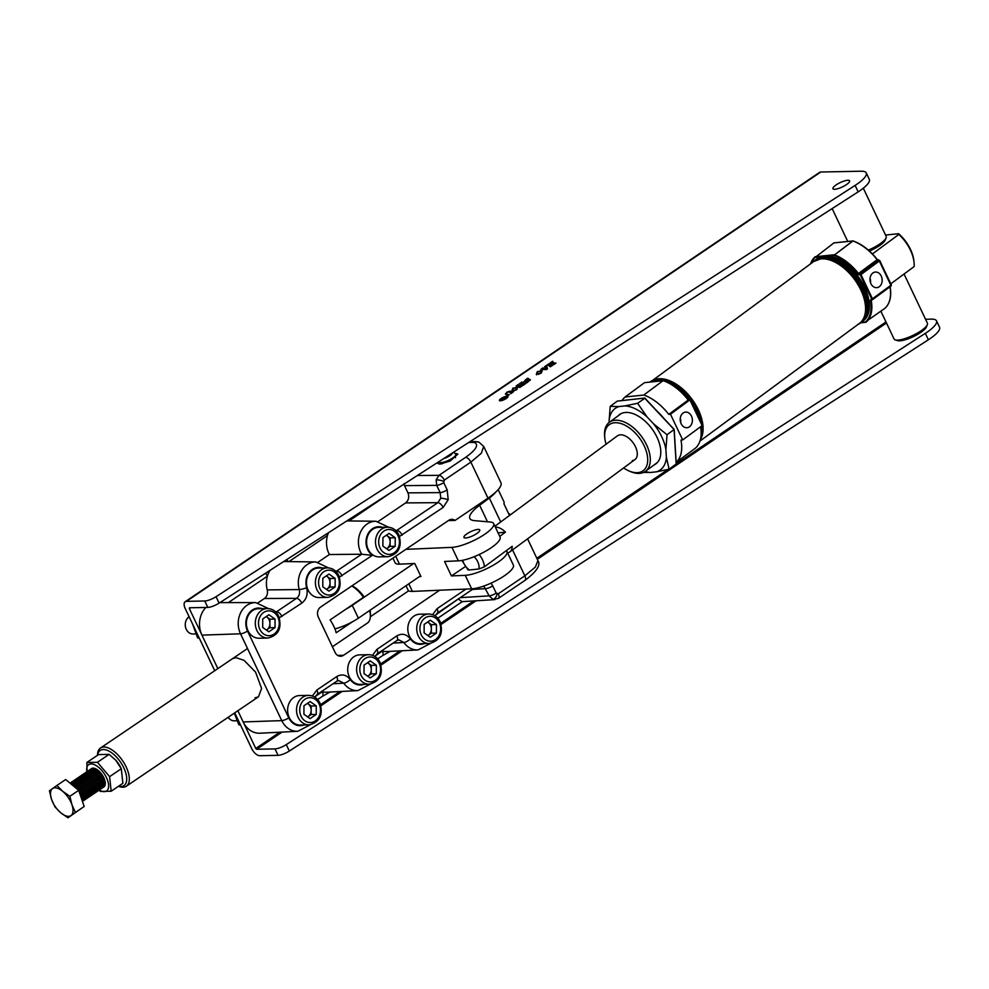 <?xml version="1.0" encoding="UTF-8"?>
<svg xmlns="http://www.w3.org/2000/svg" width="989" height="989" viewBox="0 0 989 989"><rect width="100%" height="100%" fill="white"/><g stroke="black" fill="none" stroke-linecap="round" stroke-linejoin="round"><path stroke-width="1.48" d="M507.654 397.318A4.092 1.076 -25.4 0 0 507.629 397.219L507.394 396.737A4.092 1.076 -25.4 0 0 505.144 396.774A4.092 1.076 -25.4 0 0 501.435 398.542A4.092 1.076 -25.4 0 0 499.989 400.248A4.092 1.076 -25.4 0 0 502.251 400.211A4.092 1.076 -25.4 0 0 505.96 398.456A4.092 1.076 -25.4 0 0 507.394 396.737M501.077 398.542A4.747 1.249 -25.4 0 0 499.408 400.533A4.747 1.249 -25.4 0 0 502.016 400.483A4.747 1.249 -25.4 0 0 506.319 398.443A4.747 1.249 -25.4 0 0 507.975 396.465A4.747 1.249 -25.4 0 0 505.367 396.502A4.747 1.249 -25.4 0 0 501.077 398.542M234.739 712.846L251.701 748.562A8.295 4.03 -124.1 0 0 259.711 755.707L278.045 755.336A9.222 2.423 -25.4 0 0 289.332 751.034L928.387 339.771A27.667 7.269 -25.4 0 0 929.821 338.831A27.667 7.269 -25.4 0 0 939.55 327.26L936.496 320.832A27.667 7.269 -25.4 0 0 931.539 319.138L925.543 319.262M310.274 724.789L297.788 731.279A20.942 17.468 -91.1 0 1 281.754 720.622L243.17 721.945L237.855 710.745L255.768 748.475L256.658 749.266L274.991 748.908A9.222 2.423 -25.4 0 0 286.278 744.606L925.333 333.342A27.667 7.269 -25.4 0 0 926.767 332.403A27.667 7.269 -25.4 0 0 936.496 320.832M836.175 184.881A9.222 2.423 -25.4 0 0 832.936 188.726A9.222 2.423 -25.4 0 0 838.017 188.639A9.222 2.423 -25.4 0 0 846.349 184.671A9.222 2.423 -25.4 0 0 849.6 180.814A9.222 2.423 -25.4 0 0 844.519 180.913A9.222 2.423 -25.4 0 0 836.175 184.881M550.44 366.82L547.708 364.966L546.744 365.262L549.192 363.606L548.821 364.212L550.23 364.953L552.579 363.371L550.193 362.926L552.641 361.269L552.27 361.875L555.052 363.346L556.016 363.05L553.568 364.706L553.951 364.1L552.752 363.47L550.416 365.052L552.567 365.386L550.49 366.437M549.031 363.94L550.23 364.953M552.48 361.603L555.052 363.705M539.611 371.098L541.762 370.677L540.822 373.397L536.31 374.361L537.348 371.567L542.269 371.147M519.843 387.54L517.099 385.673L516.134 385.97L518.582 384.313L518.211 384.931L519.633 385.673L521.969 384.091L519.584 383.633L522.031 381.977L521.66 382.595L525.419 383.757L522.971 385.426L523.342 384.82L522.155 384.189L519.818 385.772L521.969 386.093L519.893 387.144M518.421 384.647L519.633 385.673M521.871 382.31L524.442 384.424M505.503 394.166L506.887 392.176L509.941 391.149L513.167 392.052L510.72 393.709L511.09 393.103L508.816 391.891L506.974 392.398L506.047 393.783L509.273 394.685L507.382 395.971L507.765 395.353L505.342 394.018M505.577 394.203L505.935 393.671L508.309 395.34M861.295 171.221L820.783 172.012L186.427 601.349L204.748 600.991A9.222 2.423 -25.4 0 0 216.047 596.688L855.102 185.425A27.667 7.269 -25.4 0 0 866.253 172.902A27.667 7.269 -25.4 0 0 861.295 171.221M515.121 387.676L517.284 387.243L516.332 389.963L511.82 390.939L512.858 388.133L517.779 387.725M530.425 379.801L526.68 382.953L525.604 382.656L528.682 381.383L529.338 380.209L523.7 381.927L527.347 378.33L528.781 378.577L525.394 379.875L524.689 381.235L530.401 379.615M523.774 381.952L524.689 381.235M542.874 368.106L544.21 368.477L545.928 367.315L544.543 366.746L546.521 365.411L547.486 368.81L546.571 369.552L540.81 369.503L542.986 367.809L543.097 368.848L544.21 368.477M186.427 601.349A8.295 4.03 -124.1 0 0 185.203 601.708A8.295 4.03 -124.1 0 0 185.277 608.68L214.737 670.703M204.748 600.991L207.801 607.419L189.48 607.778L189.344 608.594L217.84 668.601L201.941 635.123A22.141 18.457 88.9 0 1 205.873 607.456M185.203 601.708L819.572 172.383A8.295 4.03 55.9 0 1 820.783 172.012M207.801 607.419A9.222 2.423 -25.4 0 0 219.101 603.117L858.155 191.854A27.667 7.269 -25.4 0 0 869.306 179.343L866.253 172.902M508.63 391.817L509.941 391.149M510.163 391.632L512.203 392.707M512.055 391.421L513.093 388.615M512.401 389.814L514.218 390.989M517.123 389.345L516.171 388.009L513.044 388.232L512.945 390.185L516.147 389.864L516.171 388.009M513.18 390.667L512.463 390.062M517.334 385.797L518.298 385.141M520.783 383.46L521.747 382.805M520.993 386.748L519.818 385.772M529.066 380.147L530.388 379.924M526.272 382.755L526.927 382.694M527.05 379.331L527.347 378.33M527.582 378.812L528.336 378.935M536.545 374.843L537.571 372.049M536.891 373.236L538.708 374.411M541.601 372.779L540.662 371.431L537.534 371.666L537.435 373.619L540.637 373.298L540.662 371.431M537.657 374.102L536.94 373.483M546.311 366.19L545.928 367.315M541.947 369.144L542.788 368.576M544.42 368.563L546.806 369.218L546.027 367.475L544.42 368.563L546.583 368.736L546.027 367.475M547.943 365.089L548.907 364.434M551.392 362.753L552.357 362.098M551.602 366.041L550.416 365.052M508 396.75A4.747 1.249 -25.4 0 0 507.332 396.651M505.725 398.344L504.439 398.134L503.698 399.136L505.762 398.11M503.871 398.53L503.821 399.383M503.45 399.964L503.525 399.321M506.764 397.541L503.228 399.482L503.29 398.839L500.236 399.717L504.291 398.147L502.128 398.443L503.352 397.603L506.801 397.615M336.013 571.531L361.677 554.236L372.358 555.348L339.437 577.106M275.906 612.203L296.515 598.345L264.422 598.493C267.042 596.429 267.982 593.561 267.24 589.901L299.271 589.555A5.538 0.927 -16 0 0 306.639 587.726C308.098 594.265 306.491 599.396 301.806 603.105L279.343 617.779M440.773 498.233A5.538 0.878 12.8 0 1 448.202 499.668L443.159 507.431A5.538 2.683 -124.1 0 0 437.867 502.672L440.773 498.233L440.154 492.621L436.718 485.389L436.149 479.776L439.005 475.338L465.572 457.363C475.944 449.983 478.973 445.013 474.671 442.491L476.191 441.626L470.146 441.551M483.683 446.41L481.322 453.246L470.863 462.135L444.296 480.11L443.727 482.62L447.164 489.852A5.538 1.459 154.6 0 1 440.154 492.621L407.938 492.868C409.446 496.973 408.68 500.323 405.651 502.907L378.268 521.438M443.727 482.62A5.538 1.459 154.6 0 1 436.718 485.389L404.501 485.624L403.895 483.806M498.283 593.796A5.538 2.683 -124.1 0 1 498.332 598.432L492.93 599.346L489.184 595.86A5.538 1.459 -25.4 0 0 496.181 593.091L498.283 593.796L524.85 575.821L535.358 567.068L537.929 560.627C541.02 565.003 536.668 571.617 524.887 580.456A5.538 2.683 -124.1 0 0 524.85 575.821L512.549 549.909M232.452 658.711L235.926 657.648L243.974 660.281L255.533 672.05L261.591 688.443L258.475 696.788L255.014 697.851M455.311 453.333L457.882 454.075L450.242 460.985L439.833 464.162L437.806 463.396L437.904 462.308M267.24 589.901A21.931 18.284 -91.1 0 1 267.401 576.179A21.931 18.284 -91.1 0 1 269.923 570.406M388.652 527.236L375.931 521.252A20.942 17.468 -91.1 0 0 367.216 523.935A20.942 17.468 -91.1 0 0 361.677 554.236L329.399 554.52A21.931 18.284 -91.1 0 1 327.495 535.506A21.931 18.284 -91.1 0 1 328.484 532.712M476.191 441.626L478.997 442.182L483.72 446.472L500.929 482.731A36.89 9.68 -25.4 0 1 487.973 498.147L455.051 520.424A7.38 6.157 88.9 0 0 451.726 519.349A7.38 6.157 88.9 0 0 448.821 520.288L320.609 607.061A7.38 6.157 88.9 0 0 318.322 617.111L335.123 652.48A7.38 6.157 88.9 0 0 340.612 656.239A7.38 6.157 88.9 0 0 343.517 655.299L439.672 590.223M243.17 721.945A22.141 18.457 88.9 0 0 260.119 733.22L297.788 731.279M443.159 507.431L399.531 536.434M312.376 695.984L316.9 690.001L336.705 676.6C341.786 673.707 346.298 674.683 350.242 679.542A15.404 12.845 88.9 0 0 364.001 684.301M372.482 655.311L376.994 649.328L396.799 635.915C401.88 633.034 406.392 634.011 410.336 638.869A15.404 12.845 88.9 0 0 424.096 643.629M432.576 614.639L437.089 608.655L466.017 589.073M370.368 684.116L357.882 690.606L326.827 692.201A21.931 18.284 -91.1 0 1 322.278 691.756A21.931 18.284 -91.1 0 1 321.524 691.546M430.462 643.443L417.988 649.934L386.922 651.528A21.931 18.284 -91.1 0 1 382.372 651.083A21.931 18.284 -91.1 0 1 381.618 650.873M435.383 615.195L458.402 598.901M329.399 554.52L318.174 562.123M264.422 598.493L258.067 602.796M262.097 608.643A15.404 12.845 88.9 0 0 252.306 610.04A15.404 12.845 88.9 0 0 247.534 631.031L288.763 717.853A5.538 1.459 -25.4 0 1 281.754 720.622L240.525 633.801A20.942 17.468 -91.1 0 1 247.015 605.28A20.942 17.468 -91.1 0 1 255.731 602.598L219.904 602.598M404.501 485.624L407.938 492.868M357.882 690.606A20.942 17.468 -91.1 0 1 343.727 683.164L333.046 683.745M417.988 649.934A20.942 17.468 -91.1 0 1 403.821 642.491L393.152 643.073M283.645 561.579A21.931 18.284 -91.1 0 1 284.733 561.554L315.837 561.925A20.942 17.468 -91.1 0 0 307.122 564.608A20.942 17.468 -91.1 0 0 299.271 589.555C300.137 593.289 299.21 596.219 296.515 598.345A5.538 2.683 55.9 0 1 301.806 603.105M396.107 530.858L437.867 502.672L405.651 502.907M350.242 679.542A5.538 1.929 -35.3 0 1 343.727 683.164L338.695 680.543M410.336 638.869A5.538 1.929 -35.3 0 1 403.821 642.491L398.802 639.858L396.849 640.563A5.538 2.683 -124.1 0 0 396.799 635.915M458.76 599.371L462.011 601.658L494.896 599.606M460.244 597.653L489.184 595.86L483.757 586.069M455.051 520.424L448.425 520.56M370.356 616.728L408.717 590.767M347.831 520.263A5.538 2.683 55.9 0 1 348.202 520.919M286.748 559.576A5.538 2.683 55.9 0 1 288.108 561.591M326.58 533.936A5.538 2.683 55.9 0 1 327.495 535.506L288.949 561.604M390.136 651.368L382.422 655.719A5.538 2.683 -124.1 0 0 382.372 651.083L375.288 655.868M472.359 589.456L485.747 588.616A5.538 1.459 -25.4 0 0 492.745 585.847L496.181 593.091M473.533 588.665L437.138 613.291A5.538 2.683 -124.1 0 0 437.089 608.655M396.849 640.563L377.044 653.964A5.538 2.683 -124.1 0 0 376.994 649.328M338.708 680.543L336.755 681.236A5.538 2.683 -124.1 0 0 336.705 676.6M336.755 681.236L316.95 694.637A5.538 2.683 -124.1 0 0 316.9 690.001M478.997 442.182A5.538 5.143 112.1 0 0 474.671 442.491L468.761 442.442M444.296 480.11A5.538 2.683 -124.1 0 0 439.005 475.338L417.395 475.499M275.412 611.721L276.71 611.746A5.538 2.683 55.9 0 1 282.001 616.506M402.189 535.16A5.538 2.683 -124.1 0 0 396.91 530.401L395.6 530.364M335.506 571.036L336.804 571.073A5.538 2.683 55.9 0 1 342.095 575.833M265.411 573.311A5.538 2.683 55.9 0 1 267.401 576.179L228.855 602.276M330.042 692.04L322.327 696.392A5.538 2.683 -124.1 0 0 322.278 691.756L315.194 696.54M495.353 527.137A14.761 8.481 53.6 0 1 505.478 532.144L498.097 532.91M499.742 536.372L505.478 532.144M479.158 554.532A14.761 8.481 53.6 0 1 484.276 566.907L512.203 546.299A14.761 8.481 53.6 0 1 509.854 551.899A14.761 8.481 53.6 0 1 507.567 552.839M462.728 560.269A11.064 6.367 -126.4 0 0 469.367 569.985L478.824 569.009A11.064 6.367 -126.4 0 0 474.201 556.683M484.276 566.907L478.824 569.009M469.367 569.985L467.97 569.825L461.875 560.429M420.609 575.796L358.377 618.187A23.056 6.058 154.6 0 1 334.925 628.893M413.612 563.545L352.269 605.33A23.056 6.058 154.6 0 1 346.113 609.051M332.403 646.757L367.401 623.07A23.056 11.2 -124.1 0 0 370.368 616.37A23.056 11.2 -124.1 0 0 369.663 610.497M118.556 786.243A21.214 10.298 -124.1 0 0 120.856 786.515A21.214 10.298 -124.1 0 0 123.786 767.798A21.214 10.298 -124.1 0 0 103.301 749.538A21.214 10.298 -124.1 0 0 97.577 755.237M97.503 755.299L97.515 754.718A23.056 11.2 55.9 0 1 100.495 748.018A23.056 11.2 55.9 0 1 103.87 747.016A23.056 11.2 55.9 0 1 124.54 763.817A23.056 11.2 55.9 0 1 126.345 786.218A23.056 11.2 55.9 0 1 122.957 787.219A23.056 11.2 55.9 0 1 119.014 786.478L118.482 786.292M352.01 585.809A21.214 10.298 55.9 0 1 363.729 596.416L363.47 597.307A23.056 11.2 -124.1 0 0 351.775 585.97M352.22 621.92L336.198 632.762A23.056 11.2 -124.1 0 0 330.091 619.905L363.47 597.307M370.047 610.238A21.214 10.298 55.9 0 1 370.43 614.478L370.368 616.37M453.444 452.307L455.892 454.161A9.222 2.423 154.6 0 1 452.641 458.018A9.222 2.423 154.6 0 1 444.308 461.987A9.222 2.423 154.6 0 1 439.227 462.073L439.029 461.579M927.336 324.664L926.446 326.914A16.603 4.364 154.6 0 1 916.704 334.925A16.603 4.364 154.6 0 1 897.579 340.624L895.268 339.895A18.445 4.846 -25.4 0 0 916.519 333.565A18.445 4.846 -25.4 0 0 927.336 324.664A18.445 4.846 -25.4 0 0 927.398 323.18L904.057 274.027M880.902 311.275L894.081 339.004A18.445 4.846 -25.4 0 0 895.268 339.895M868.33 250.081A18.445 4.846 -25.4 0 0 875.29 246.743A18.445 4.846 -25.4 0 0 886.107 237.842L885.217 240.092A16.603 4.364 154.6 0 1 875.475 248.103A16.603 4.364 154.6 0 1 869.405 251.033M886.107 237.842A18.445 4.846 -25.4 0 0 886.169 236.359L863.298 188.182M649.897 382.088A38.732 22.277 53.6 0 1 656.3 379.887A38.732 22.277 53.6 0 1 689.852 399.877M689.976 400.038A38.732 22.277 53.6 0 1 700.645 422.501M701.263 426.234A38.732 22.277 53.6 0 1 701.114 434.703M815.764 259.699A38.732 22.277 53.6 0 1 816.358 259.229A38.732 22.277 53.6 0 1 823.33 256.633A38.732 22.277 53.6 0 1 860.789 282.421A38.732 22.277 53.6 0 1 862.359 321.573A38.732 22.277 53.6 0 1 861.74 322.006M623.626 467.933A28.594 16.442 -126.4 0 0 628.967 470.925A28.594 16.442 -126.4 0 0 638.029 472.618A28.594 16.442 -126.4 0 0 644.173 445.841A28.594 16.442 -126.4 0 0 614.367 422.785A28.594 16.442 -126.4 0 0 604.823 438.201A28.594 16.442 -126.4 0 0 606.109 444.185M604.823 438.201L604.662 436.693A30.436 17.505 53.6 0 1 609.335 422.315A30.436 17.505 53.6 0 1 614.812 420.276A30.436 17.505 53.6 0 1 644.247 440.538A30.436 17.505 53.6 0 1 645.483 471.296A30.436 17.505 53.6 0 1 640.007 473.335A30.436 17.505 53.6 0 1 630.364 471.53L628.967 470.925M632.305 460.565A14.761 8.481 -126.4 0 0 634.963 459.576A14.761 8.481 -126.4 0 0 634.357 444.667A14.761 8.481 -126.4 0 0 620.091 434.839A14.761 8.481 -126.4 0 0 617.433 435.828L494.933 526.235M681.137 423.712A7.838 6.07 84.1 0 0 687.095 427.705A7.838 6.07 84.1 0 0 691.459 416.097A7.838 6.07 84.1 0 0 685.488 412.104A7.838 6.07 84.1 0 0 681.137 423.712M680.716 422.699A7.838 6.07 84.1 0 0 680.271 418.322M649.86 382.1L650.552 381.593A38.732 22.277 53.6 0 1 657.524 378.997A38.732 22.277 53.6 0 1 692.176 400.483A38.732 22.277 53.6 0 1 700.447 439.363M650.391 382.038A38.732 22.277 53.6 0 1 655.089 380.79A38.732 22.277 53.6 0 1 660.491 381M657.549 411.647A30.436 17.505 53.6 0 1 663.545 418.05M816.358 259.229L817.273 258.562A38.732 22.277 53.6 0 1 820.363 256.868A38.732 22.277 53.6 0 1 824.233 255.966A38.732 22.277 53.6 0 1 828.572 256.027A38.732 22.277 53.6 0 1 863.286 284.56A38.732 22.277 53.6 0 1 863.273 320.893L862.359 321.573M812.253 262.604A38.732 22.277 53.6 0 1 814.231 260.799L815.146 260.132A38.732 22.277 53.6 0 1 822.106 257.536A38.732 22.277 53.6 0 1 859.565 283.311A38.732 22.277 53.6 0 1 861.147 322.463L860.232 323.143A38.732 22.277 53.6 0 1 857.933 324.491M814.231 260.799A38.732 22.277 53.6 0 1 821.204 258.203A38.732 22.277 53.6 0 1 858.662 283.991A38.732 22.277 53.6 0 1 860.232 323.143M870.913 283.658A7.838 6.07 84.1 0 0 876.884 287.651A7.838 6.07 84.1 0 0 881.236 276.042A7.838 6.07 84.1 0 0 875.265 272.062A7.838 6.07 84.1 0 0 870.913 283.658M870.505 282.644A7.838 6.07 84.1 0 0 870.048 278.268M700.583 426.729A41.501 23.872 53.6 0 1 695.242 448.301L676.167 462.37M682.682 439.932L702.116 425.604L689.902 399.877L670.468 414.218L682.682 439.932L680.976 440.117A41.501 23.872 53.6 0 1 676.167 462.32M643.678 394.994A41.501 23.872 53.6 0 1 668.762 414.391L688.196 400.051A41.501 23.872 53.6 0 0 663.112 380.666L643.715 395.056L625.085 396.985A41.501 23.872 53.6 0 0 622.069 400.557M689.902 399.877L688.196 400.051M663.013 380.728L644.507 382.656L625.085 396.985M890.817 283.794L914.12 266.597A30.436 17.505 -126.4 0 0 914.021 262.209A30.436 17.505 -126.4 0 0 898.853 234.442L872.434 253.938M898.853 234.442L898.581 233.701A28.594 16.442 53.6 0 1 913.861 260.7L914.021 262.209M885.551 235.048L898.581 233.701M670.468 414.218L668.762 414.391M618.113 415.85A30.622 17.604 53.6 0 1 634.765 414.317A30.622 17.604 53.6 0 1 656.98 437.187A30.622 17.604 53.6 0 1 660.627 449.365A30.622 17.604 53.6 0 1 654.248 464.83M645.162 471.518A38.126 21.931 -126.4 0 0 650.428 472.482L656.572 471.802A38.126 21.931 -126.4 0 0 666.376 457.252L665.906 449.525A38.126 21.931 -126.4 0 0 653.68 423.96L647.066 416.913A38.126 21.931 -126.4 0 0 625.036 405.898L618.891 406.578A38.126 21.931 -126.4 0 0 609.088 421.129L609.175 422.439M647.066 416.913L637.596 403.289L625.036 405.898M637.584 403.289A43.664 25.108 53.6 0 1 637.596 403.289L644.89 398.246L674.078 429.523L644.63 398.097L617.272 401.126L610.225 406.331L609.088 421.129M618.891 406.578L610.225 406.331M643.542 472.421L650.428 472.482M656.572 471.802L669.12 469.182L676.167 463.989L674.078 429.523L667.043 434.727L653.68 423.96M669.12 469.182L666.376 457.252M665.906 449.525L667.043 434.715A43.664 25.108 53.6 0 1 667.043 434.727M465.436 537.991A8.765 2.299 154.6 0 1 463.94 537.46A8.765 2.299 154.6 0 1 468.897 532.638A8.765 2.299 154.6 0 1 478.268 529.399A8.765 2.299 154.6 0 1 479.764 529.943A8.765 2.299 154.6 0 1 474.807 534.752A8.765 2.299 154.6 0 1 465.436 537.991M392.917 558.13L395.143 562.815A22.141 5.81 -25.4 0 0 398.926 564.175A22.141 5.81 -25.4 0 0 399.469 564.163L414.762 563.495L420.943 576.513L419.46 576.575M506.207 550.712A25.887 6.799 154.6 0 1 506.949 551.541L513.365 565.053A25.887 6.799 154.6 0 1 499.198 579.01A25.887 6.799 154.6 0 1 471.642 588.826L412.401 591.41A22.141 5.81 154.6 0 1 411.869 591.422A22.141 5.81 154.6 0 1 408.074 590.074L406.022 585.735M506.949 551.541A25.887 6.799 154.6 0 1 492.782 565.498A25.887 6.799 154.6 0 1 465.238 575.326L451.417 575.919L444.543 561.455L458.364 560.85A25.887 6.799 -25.4 0 0 485.908 551.034A25.887 6.799 -25.4 0 0 500.075 537.076L493.659 523.564A25.887 6.799 154.6 0 1 479.492 537.522A25.887 6.799 154.6 0 1 451.948 547.35L405.873 549.352M495.662 492.188A29.509 7.751 154.6 0 1 489.332 498.023L479.64 505.255A36.89 9.68 -25.4 0 0 469.837 518.434A36.89 9.68 -25.4 0 0 474.436 520.634L490.433 522.031A25.887 6.799 154.6 0 1 493.659 523.564M508.507 513.415A29.509 7.751 154.6 0 1 510.114 514.737A29.509 7.751 154.6 0 1 510.2 514.96L510.114 514.737M498.196 489.629L503.933 501.707A29.509 7.751 -25.4 0 1 503.933 503.797L509.496 515.492M451.417 575.919L465.164 566.722M311.164 710.287A7.38 6.157 88.9 0 0 310.348 706.579A7.38 6.157 88.9 0 0 308.111 703.847L311.176 706.022L311.164 710.287L311.139 714.54L308.061 716.629A7.38 6.157 88.9 0 0 311.164 710.287M289.233 717.532A14.761 12.301 -91.1 0 1 299.63 695.551L308.531 695.366A14.761 12.301 -91.1 0 0 298.134 717.359A14.761 12.301 -91.1 0 0 309.112 724.875L300.211 725.048A14.761 12.301 -91.1 0 1 289.233 717.532M307.455 703.389L308.111 703.847A7.38 6.157 88.9 0 0 307.406 703.426M310.064 718.62L303.932 714.268L303.957 705.75L310.126 701.584L316.257 705.923L316.233 714.441L310.064 718.62M228.15 717.309A9.222 7.689 88.9 0 0 234.344 720.82L236.94 720.771M311.176 706.022L316.257 705.923M311.139 714.54L316.233 714.441M189.109 616.74A9.222 7.689 88.9 0 0 186.253 629.288A9.222 7.689 88.9 0 0 193.115 633.998L195.711 633.937M269.935 623.453A7.38 6.157 88.9 0 0 269.119 619.757A7.38 6.157 88.9 0 0 266.882 617.025L269.948 619.201L269.935 623.453L269.91 627.718L266.832 629.808A7.38 6.157 88.9 0 0 269.935 623.453M248.004 630.71A14.761 12.301 -91.1 0 1 258.401 608.717L267.302 608.544A14.761 12.301 -91.1 0 0 256.917 630.525A14.761 12.301 -91.1 0 0 267.883 638.053L258.982 638.226A14.761 12.301 -91.1 0 1 248.004 630.71M266.226 616.567L266.882 617.025A7.38 6.157 88.9 0 0 266.177 616.604M268.835 631.798L262.703 627.446L262.728 618.929L268.897 614.75L275.041 619.102L275.004 627.619L268.835 631.798M269.948 619.201L275.041 619.102M269.91 627.718L275.004 627.619M330.029 582.781A7.38 6.157 88.9 0 0 329.213 579.084A7.38 6.157 88.9 0 0 326.976 576.352L330.042 578.528L330.017 587.046L326.926 589.135A7.38 6.157 88.9 0 0 330.029 582.781M308.098 590.037A14.761 12.301 -91.1 0 1 318.495 568.045L327.396 567.871A14.761 12.301 -91.1 0 0 317.012 589.852A14.761 12.301 -91.1 0 0 327.989 597.381L319.076 597.554A14.761 12.301 -91.1 0 1 308.098 590.037M326.321 575.895L326.976 576.352A7.38 6.157 88.9 0 0 326.271 575.932M328.929 591.125L322.797 586.774L322.822 578.256L328.991 574.077L335.135 578.429L335.098 586.947L328.929 591.125M330.042 578.528L335.135 578.429M330.017 587.046L335.098 586.947M371.258 669.615A7.38 6.157 88.9 0 0 370.442 665.906A7.38 6.157 88.9 0 0 368.205 663.174L371.271 665.35L371.246 673.868L368.155 675.957A7.38 6.157 88.9 0 0 371.258 669.615M349.327 676.859A14.761 12.301 -91.1 0 1 359.724 654.866L368.625 654.693A14.761 12.301 -91.1 0 0 358.241 676.686A14.761 12.301 -91.1 0 0 369.206 684.203L360.305 684.376A14.761 12.301 -91.1 0 1 349.327 676.859M367.549 662.717L368.205 663.174A7.38 6.157 88.9 0 0 367.5 662.754M370.158 677.947L364.026 673.596L364.051 665.078L370.22 660.912L376.364 665.251L376.327 673.769L370.158 677.947M371.271 665.35L376.364 665.251M371.246 673.868L376.327 673.769M431.352 628.942A7.38 6.157 88.9 0 0 430.536 625.233A7.38 6.157 88.9 0 0 428.299 622.501L431.365 624.677L431.34 633.195L428.249 635.284A7.38 6.157 88.9 0 0 431.352 628.942M409.421 636.187A14.761 12.301 -91.1 0 1 419.818 614.194L428.732 614.021A14.761 12.301 -91.1 0 0 418.335 636.001A14.761 12.301 -91.1 0 0 429.313 643.53L420.399 643.703A14.761 12.301 -91.1 0 1 409.421 636.187M427.644 622.044L428.299 622.501A7.38 6.157 88.9 0 0 427.594 622.081M430.264 637.275L424.12 632.923L424.157 624.405L430.314 620.227L436.458 624.578L436.433 633.096L430.264 637.275M431.365 624.677L436.458 624.578M431.34 633.195L436.433 633.096M390.123 542.108A7.38 6.157 88.9 0 0 389.32 538.412A7.38 6.157 88.9 0 0 387.07 535.679L390.136 537.855L390.111 546.373L387.033 548.462A7.38 6.157 88.9 0 0 390.123 542.108M368.205 549.365A14.761 12.301 -91.1 0 1 378.589 527.372L387.503 527.199A14.761 12.301 -91.1 0 0 377.106 549.179A14.761 12.301 -91.1 0 0 388.084 556.708L379.17 556.881A14.761 12.301 -91.1 0 1 368.205 549.365M387.07 535.679A7.38 6.157 88.9 0 0 386.365 535.247L387.07 535.679M389.036 550.44L382.891 546.101L382.928 537.583L389.097 533.405L395.229 537.756L395.204 546.274L389.036 550.44M390.136 537.855L395.229 537.756M390.111 546.373L395.204 546.274M240.562 725.098L238.831 724.739L234.319 713.131M240.376 724.702L238.831 724.739M199.333 638.276L197.602 637.905L192.583 624.047M199.148 637.88L197.602 637.905M102.374 787.949A11.064 5.378 -124.1 0 0 102.497 787.874A11.064 5.378 -124.1 0 0 102.275 778.318A11.064 5.378 -124.1 0 0 98.888 773.299A11.064 5.378 -124.1 0 0 96.959 771.432A11.064 5.378 -124.1 0 0 90.098 769.541A11.064 5.378 -124.1 0 0 89.974 769.627M103.066 787.343A11.064 5.378 -124.1 0 0 103.771 787.009A11.064 5.378 -124.1 0 0 104.5 779.765A11.064 5.378 -124.1 0 0 98.22 770.579A11.064 5.378 -124.1 0 0 91.359 768.688A11.064 5.378 -124.1 0 0 90.79 769.207M100.853 788.975A11.064 5.378 -124.1 0 0 100.989 788.901A11.064 5.378 -124.1 0 0 100.754 779.344A11.064 5.378 -124.1 0 0 97.367 774.325A11.064 5.378 -124.1 0 0 95.439 772.458A11.064 5.378 -124.1 0 0 88.577 770.567A11.064 5.378 -124.1 0 0 88.454 770.654M101.558 788.381A11.064 5.378 -124.1 0 0 102.25 788.035A11.064 5.378 -124.1 0 0 102.98 780.791A11.064 5.378 -124.1 0 0 96.699 771.605A11.064 5.378 -124.1 0 0 89.838 769.714A11.064 5.378 -124.1 0 0 89.27 770.233M99.333 790.001A11.064 5.378 -124.1 0 0 99.469 789.927A11.064 5.378 -124.1 0 0 99.246 780.37A11.064 5.378 -124.1 0 0 95.846 775.351A11.064 5.378 -124.1 0 0 93.918 773.485A11.064 5.378 -124.1 0 0 87.057 771.593A11.064 5.378 -124.1 0 0 86.933 771.68M100.037 789.407A11.064 5.378 -124.1 0 0 100.73 789.074A11.064 5.378 -124.1 0 0 101.459 781.817A11.064 5.378 -124.1 0 0 95.179 772.632A11.064 5.378 -124.1 0 0 88.33 770.74A11.064 5.378 -124.1 0 0 87.761 771.259M97.824 791.039A11.064 5.378 -124.1 0 0 97.948 790.953A11.064 5.378 -124.1 0 0 97.726 781.397A11.064 5.378 -124.1 0 0 94.326 776.377A11.064 5.378 -124.1 0 0 92.397 774.511A11.064 5.378 -124.1 0 0 85.549 772.619A11.064 5.378 -124.1 0 0 85.425 772.706M98.517 790.434A11.064 5.378 -124.1 0 0 99.209 790.1A11.064 5.378 -124.1 0 0 99.951 782.843A11.064 5.378 -124.1 0 0 93.671 773.658A11.064 5.378 -124.1 0 0 86.809 771.766A11.064 5.378 -124.1 0 0 86.241 772.285M96.304 792.065A11.064 5.378 -124.1 0 0 96.428 791.979A11.064 5.378 -124.1 0 0 96.205 782.423A11.064 5.378 -124.1 0 0 92.818 777.416A11.064 5.378 -124.1 0 0 90.889 775.537A11.064 5.378 -124.1 0 0 84.028 773.645A11.064 5.378 -124.1 0 0 83.904 773.732M96.996 791.46A11.064 5.378 -124.1 0 0 97.701 791.126A11.064 5.378 -124.1 0 0 98.43 783.869A11.064 5.378 -124.1 0 0 92.15 774.684A11.064 5.378 -124.1 0 0 85.289 772.792A11.064 5.378 -124.1 0 0 84.72 773.311M94.783 793.091A11.064 5.378 -124.1 0 0 94.919 793.005A11.064 5.378 -124.1 0 0 94.684 783.449A11.064 5.378 -124.1 0 0 91.297 778.442A11.064 5.378 -124.1 0 0 89.369 776.563A11.064 5.378 -124.1 0 0 82.507 774.671A11.064 5.378 -124.1 0 0 82.384 774.758M95.488 792.486A11.064 5.378 -124.1 0 0 96.18 792.152A11.064 5.378 -124.1 0 0 96.91 784.895A11.064 5.378 -124.1 0 0 90.629 775.71A11.064 5.378 -124.1 0 0 83.768 773.818A11.064 5.378 -124.1 0 0 83.2 774.338M93.263 794.118A11.064 5.378 -124.1 0 0 93.399 794.031A11.064 5.378 -124.1 0 0 93.164 784.475A11.064 5.378 -124.1 0 0 89.776 779.468A11.064 5.378 -124.1 0 0 87.848 777.589A11.064 5.378 -124.1 0 0 80.987 775.697A11.064 5.378 -124.1 0 0 80.863 775.796M93.967 793.512A11.064 5.378 -124.1 0 0 94.66 793.178A11.064 5.378 -124.1 0 0 95.389 785.921A11.064 5.378 -124.1 0 0 89.109 776.736A11.064 5.378 -124.1 0 0 82.26 774.844A11.064 5.378 -124.1 0 0 81.691 775.364M91.754 795.144A11.064 5.378 -124.1 0 0 91.878 795.057A11.064 5.378 -124.1 0 0 91.656 785.501A11.064 5.378 -124.1 0 0 88.256 780.494A11.064 5.378 -124.1 0 0 86.327 778.627A11.064 5.378 -124.1 0 0 79.466 776.724A11.064 5.378 -124.1 0 0 79.343 776.822M92.447 794.538A11.064 5.378 -124.1 0 0 93.139 794.204A11.064 5.378 -124.1 0 0 93.881 786.947A11.064 5.378 -124.1 0 0 87.601 777.762A11.064 5.378 -124.1 0 0 80.739 775.871A11.064 5.378 -124.1 0 0 80.171 776.39M90.234 796.17A11.064 5.378 -124.1 0 0 90.358 796.083A11.064 5.378 -124.1 0 0 90.135 786.527A11.064 5.378 -124.1 0 0 86.748 781.52A11.064 5.378 -124.1 0 0 84.819 779.653A11.064 5.378 -124.1 0 0 77.958 777.75A11.064 5.378 -124.1 0 0 77.834 777.849M90.926 795.564A11.064 5.378 -124.1 0 0 91.631 795.23A11.064 5.378 -124.1 0 0 92.36 787.986A11.064 5.378 -124.1 0 0 86.08 778.788A11.064 5.378 -124.1 0 0 79.219 776.897A11.064 5.378 -124.1 0 0 78.65 777.416M88.713 797.196A11.064 5.378 -124.1 0 0 88.849 797.109A11.064 5.378 -124.1 0 0 88.614 787.553A11.064 5.378 -124.1 0 0 85.227 782.546A11.064 5.378 -124.1 0 0 83.299 780.68A11.064 5.378 -124.1 0 0 76.437 778.788A11.064 5.378 -124.1 0 0 76.314 778.875M89.418 796.59A11.064 5.378 -124.1 0 0 90.11 796.256A11.064 5.378 -124.1 0 0 90.84 789.012A11.064 5.378 -124.1 0 0 84.56 779.814A11.064 5.378 -124.1 0 0 77.698 777.923A11.064 5.378 -124.1 0 0 77.13 778.442M87.193 798.222A11.064 5.378 -124.1 0 0 87.329 798.135A11.064 5.378 -124.1 0 0 87.094 788.579A11.064 5.378 -124.1 0 0 83.706 783.572A11.064 5.378 -124.1 0 0 81.778 781.706A11.064 5.378 -124.1 0 0 74.917 779.814A11.064 5.378 -124.1 0 0 74.793 779.901M87.897 797.616A11.064 5.378 -124.1 0 0 88.59 797.282A11.064 5.378 -124.1 0 0 89.319 790.038A11.064 5.378 -124.1 0 0 83.039 780.853A11.064 5.378 -124.1 0 0 76.19 778.949A11.064 5.378 -124.1 0 0 75.609 779.48M85.684 799.248A11.064 5.378 -124.1 0 0 85.808 799.174A11.064 5.378 -124.1 0 0 85.586 789.605A11.064 5.378 -124.1 0 0 82.186 784.598A11.064 5.378 -124.1 0 0 80.257 782.732A11.064 5.378 -124.1 0 0 73.396 780.84A11.064 5.378 -124.1 0 0 73.273 780.927M86.377 798.642A11.064 5.378 -124.1 0 0 87.069 798.308A11.064 5.378 -124.1 0 0 87.811 791.064A11.064 5.378 -124.1 0 0 81.531 781.879A11.064 5.378 -124.1 0 0 74.669 779.987A11.064 5.378 -124.1 0 0 74.101 780.506M84.164 800.274A11.064 5.378 -124.1 0 0 84.288 800.2A11.064 5.378 -124.1 0 0 84.065 790.644A11.064 5.378 -124.1 0 0 80.678 785.625A11.064 5.378 -124.1 0 0 78.737 783.758A11.064 5.378 -124.1 0 0 71.888 781.866A11.064 5.378 -124.1 0 0 71.764 781.953M84.856 799.681A11.064 5.378 -124.1 0 0 85.561 799.335A11.064 5.378 -124.1 0 0 86.29 792.09A11.064 5.378 -124.1 0 0 80.01 782.905A11.064 5.378 -124.1 0 0 73.149 781.013A11.064 5.378 -124.1 0 0 72.58 781.533M82.643 801.3A11.064 5.378 -124.1 0 0 82.767 801.226A11.064 5.378 -124.1 0 0 82.544 791.67A11.064 5.378 -124.1 0 0 79.157 786.651A11.064 5.378 -124.1 0 0 77.229 784.784A11.064 5.378 -124.1 0 0 70.367 782.892A11.064 5.378 -124.1 0 0 70.244 782.979M83.348 800.707A11.064 5.378 -124.1 0 0 84.04 800.373A11.064 5.378 -124.1 0 0 84.77 793.116A11.064 5.378 -124.1 0 0 78.49 783.931A11.064 5.378 -124.1 0 0 71.628 782.039A11.064 5.378 -124.1 0 0 71.06 782.559M82.384 800.719A11.064 5.378 -124.1 0 0 81.024 792.696A11.064 5.378 -124.1 0 0 77.636 787.677A11.064 5.378 -124.1 0 0 75.708 785.81A11.064 5.378 -124.1 0 0 70.689 783.436M82.767 801.226L82.52 801.399A11.064 5.378 -124.1 0 0 82.52 801.399A11.064 5.378 -124.1 0 0 83.249 794.142A11.064 5.378 -124.1 0 0 76.969 784.957A11.064 5.378 -124.1 0 0 70.108 783.065A11.064 5.378 -124.1 0 0 70.083 783.078M82.297 800.286A11.064 5.378 -124.1 0 0 75.461 785.983A11.064 5.378 -124.1 0 0 71.06 783.671M76.029 788.146A15.342 7.442 -124.1 0 0 72.926 785.056A15.342 7.442 -124.1 0 0 69.737 782.892M56.905 785.476L65.694 779.53L78.675 790.347L69.885 796.293L62.727 791.336L56.905 785.476L49.45 790.817L51.539 799.335L54.976 806.962L60.786 812.822L67.944 817.779L75.399 812.451L71.974 804.823L69.885 796.293M82.507 801.572A15.342 7.442 -124.1 0 0 79.788 793.598M78.675 790.347L84.189 806.492L67.944 817.779M84.189 806.492L75.399 812.451M71.974 804.823A16.356 7.937 -124.1 0 0 62.727 791.336A16.356 7.937 -124.1 0 0 52.516 788.592A16.356 7.937 -124.1 0 0 51.539 799.335A16.356 7.937 -124.1 0 0 60.786 812.822A16.356 7.937 -124.1 0 0 71.01 815.566A16.356 7.937 -124.1 0 0 71.974 804.823M80.937 792.498A9.556 4.636 -124.1 0 0 80.838 792.313A9.556 4.636 -124.1 0 0 77.921 787.998A9.556 4.636 -124.1 0 0 77.785 787.837M82.446 791.472A9.556 4.636 -124.1 0 0 82.359 791.287A9.556 4.636 -124.1 0 0 79.429 786.96A9.556 4.636 -124.1 0 0 79.293 786.811M83.966 790.446A9.556 4.636 -124.1 0 0 83.88 790.26A9.556 4.636 -124.1 0 0 80.95 785.934A9.556 4.636 -124.1 0 0 80.814 785.785M85.487 789.42A9.556 4.636 -124.1 0 0 85.4 789.234A9.556 4.636 -124.1 0 0 82.47 784.907A9.556 4.636 -124.1 0 0 82.334 784.759M87.007 788.394A9.556 4.636 -124.1 0 0 86.908 788.208A9.556 4.636 -124.1 0 0 83.991 783.881A9.556 4.636 -124.1 0 0 83.855 783.733M88.516 787.368A9.556 4.636 -124.1 0 0 88.429 787.182A9.556 4.636 -124.1 0 0 85.499 782.855A9.556 4.636 -124.1 0 0 85.363 782.707M90.036 786.342A9.556 4.636 -124.1 0 0 89.95 786.156A9.556 4.636 -124.1 0 0 87.02 781.829A9.556 4.636 -124.1 0 0 86.884 781.681M91.557 785.303A9.556 4.636 -124.1 0 0 91.47 785.13A9.556 4.636 -124.1 0 0 88.54 780.803A9.556 4.636 -124.1 0 0 88.404 780.655M93.077 784.277A9.556 4.636 -124.1 0 0 92.991 784.104A9.556 4.636 -124.1 0 0 90.061 779.777A9.556 4.636 -124.1 0 0 89.925 779.629M94.585 783.251A9.556 4.636 -124.1 0 0 94.499 783.078A9.556 4.636 -124.1 0 0 91.569 778.751A9.556 4.636 -124.1 0 0 91.445 778.603M96.106 782.225A9.556 4.636 -124.1 0 0 96.02 782.052A9.556 4.636 -124.1 0 0 93.09 777.725A9.556 4.636 -124.1 0 0 92.954 777.577M97.627 781.199A9.556 4.636 -124.1 0 0 97.54 781.026A9.556 4.636 -124.1 0 0 94.61 776.699A9.556 4.636 -124.1 0 0 94.474 776.55M99.147 780.173A9.556 4.636 -124.1 0 0 99.061 779.987A9.556 4.636 -124.1 0 0 96.131 775.66A9.556 4.636 -124.1 0 0 95.995 775.512M100.655 779.147A9.556 4.636 -124.1 0 0 100.569 778.961A9.556 4.636 -124.1 0 0 97.651 774.634A9.556 4.636 -124.1 0 0 97.515 774.486M102.176 778.12A9.556 4.636 -124.1 0 0 102.09 777.935A9.556 4.636 -124.1 0 0 99.16 773.608A9.556 4.636 -124.1 0 0 99.024 773.46M91.408 768.651A11.064 5.378 55.9 0 1 100.248 772.384A11.064 5.378 55.9 0 1 103.635 777.391A11.064 5.378 55.9 0 1 103.771 777.663A11.064 5.378 55.9 0 1 103.808 786.984L103.857 786.947M86.859 771.729A15.911 7.727 55.9 0 1 93.275 764.25A15.911 7.727 55.9 0 1 106.441 777.614A15.911 7.727 55.9 0 1 99.271 790.063M86.859 762.494L98.554 754.582L109.136 754.372L115.664 760.108L121.301 768.737L122.883 783.313L111.176 791.225L109.594 776.649L97.441 762.284L86.859 762.494L87.057 771.593M115.725 760.17A15.911 7.727 55.9 0 1 115.8 760.257A15.911 7.727 55.9 0 1 120.67 767.464L121.029 768.193M121.301 768.737L109.594 776.649M98.987 790.236L100.606 791.435L111.176 791.225M109.136 754.372L97.441 762.284M928.387 339.771L925.333 333.342M885.983 321.957L676.229 463.915M668.045 469.454L536.804 558.278M473.793 600.929L440.773 623.28M400.013 650.861L380.666 663.953M339.919 691.534L320.572 704.625M279.813 732.206L255.768 748.475M189.344 608.594L190.58 607.765M216.047 596.688L219.101 603.117M855.102 185.425L858.155 191.854M256.658 749.266L282.05 732.095M320.931 705.775L342.145 691.41M381.025 665.103L402.251 650.737M441.119 624.43L476.068 600.78M537.311 559.329L886.478 323.007M278.045 755.336L274.991 748.908M289.332 751.034L286.278 744.606M382.286 527.298A15.404 12.845 88.9 0 0 372.507 528.695A15.404 12.845 88.9 0 0 372.358 555.348M322.191 567.97A15.404 12.845 88.9 0 0 312.413 569.367A15.404 12.845 88.9 0 0 306.639 587.726M447.164 489.852L448.202 499.668M443.579 481.21A5.538 0.878 -167.2 0 0 436.149 479.776M201.941 635.123L240.525 633.801A5.538 1.459 -25.4 0 0 247.534 631.031M497.121 593.956A5.538 2.93 108.5 0 1 492.93 599.346M487.973 498.147L470.863 462.135A5.538 2.683 -124.1 0 0 465.572 457.363M288.763 717.853A15.404 12.845 88.9 0 0 303.907 724.974M491.038 583.151L492.745 585.847M392.349 491.62L349.043 520.931M337.669 655.41L343.517 655.299M358.377 618.187L352.269 605.33M443.789 458.513A6.453 1.694 -25.4 0 0 449.97 455.632A6.453 1.694 -25.4 0 0 452.282 453.049M655.225 379.393A38.46 22.117 53.6 0 1 658.241 378.787A38.46 22.117 53.6 0 1 693.066 400.73A38.46 22.117 53.6 0 1 700.41 439.499M820.709 258.895A38.46 22.117 53.6 0 1 857.896 284.498A38.46 22.117 53.6 0 1 859.466 323.366C880.643 310.299 846.671 254.111 820.994 258.784L813.786 261.467A38.46 22.117 53.6 0 1 820.709 258.895M861.11 322.488L865.412 322.018A40.945 23.551 -126.4 0 0 870.481 300.569A1.471 0.853 53.6 0 1 870.963 299.667L871.804 299.247L860.232 274.88L859.082 274.658A1.471 0.853 53.6 0 1 857.834 273.941A40.945 23.551 -126.4 0 0 833.814 255.496L828.572 256.027M890.013 286.81A40.945 23.551 53.6 0 1 890.335 289.221M855.51 242.045A40.945 23.551 53.6 0 1 877.243 259.575M853.247 241.168L853.062 240.908C861.852 244.11 869.937 250.316 877.342 259.526L877.268 259.6A1.471 0.853 -126.4 0 0 877.799 260.107M872.595 299.605L891.176 285.945L878.85 259.959L879.641 260.775L860.949 274.571L872.521 298.938L871.717 299.593M879.728 260.7L891.361 284.943L871.804 299.247M810.572 263.84A41.501 23.872 53.6 0 1 815.109 256.769L834.098 254.766A41.501 23.872 53.6 0 1 858.44 273.459L860.949 274.571L860.232 274.88M859.849 274.583L878.677 260.033L877.144 259.662A41.501 23.872 -126.4 0 0 852.79 240.97L833.875 242.923L815.134 257.437A40.945 23.551 -126.4 0 0 810.918 263.581M852.926 240.908L833.727 255.483M834.395 242.824L853.062 240.908L833.814 255.496M878.269 260.07L877.342 259.526L857.834 273.941M871.964 299.84L891.176 285.945L879.79 260.564L877.911 260.107L859.082 274.658M872.001 299.89L871.247 300.446A41.501 23.872 53.6 0 1 866.104 322.191L860.603 322.871M870.963 299.667L870.481 300.569M884.772 308.42L865.412 322.018M865.338 322.055L884.809 308.395A41.501 23.872 -126.4 0 0 889.989 286.822M865.573 322.303L860.677 322.81M820.363 256.868L815.208 257.412M890.088 286.402C891.744 296.28 889.989 303.611 884.834 308.37L884.858 308.345M815.134 257.437L815.171 256.72M471.642 588.826L465.238 575.326M412.401 591.41L408.803 583.831M500.706 521.969L489.332 498.023M487.478 521.772L479.64 505.255M458.364 560.85L451.948 547.35M399.469 564.163L395.699 556.238M319.113 703.995A12.449 10.385 88.9 0 0 304.946 699.248A12.449 10.385 88.9 0 0 301.076 716.197A12.449 10.385 88.9 0 0 315.244 720.956A12.449 10.385 88.9 0 0 319.113 703.995M277.884 617.173A12.449 10.385 88.9 0 0 263.717 612.426A12.449 10.385 88.9 0 0 259.847 629.375A12.449 10.385 88.9 0 0 274.027 634.122A12.449 10.385 88.9 0 0 277.884 617.173M337.978 576.5A12.449 10.385 88.9 0 0 323.811 571.753A12.449 10.385 88.9 0 0 319.954 588.702A12.449 10.385 88.9 0 0 334.121 593.449A12.449 10.385 88.9 0 0 337.978 576.5M379.207 663.322A12.449 10.385 88.9 0 0 365.04 658.575A12.449 10.385 88.9 0 0 361.183 675.524A12.449 10.385 88.9 0 0 375.35 680.284A12.449 10.385 88.9 0 0 379.207 663.322M439.301 622.65A12.449 10.385 88.9 0 0 425.134 617.902A12.449 10.385 88.9 0 0 421.277 634.851A12.449 10.385 88.9 0 0 435.444 639.599A12.449 10.385 88.9 0 0 439.301 622.65M398.073 535.828A12.449 10.385 88.9 0 0 383.905 531.068A12.449 10.385 88.9 0 0 380.048 548.03A12.449 10.385 88.9 0 0 394.215 552.777A12.449 10.385 88.9 0 0 398.073 535.828M527.57 538.82L537.929 560.627M375.931 521.252L346.842 520.906M437.83 618.212L462.333 601.633M377.736 658.884L382.422 655.719M498.332 598.432L524.887 580.456M437.138 613.291L435.049 615.826M377.044 653.964L374.942 656.498M316.95 694.637L314.848 697.171M268.464 608.581L255.731 602.598M328.558 567.909L315.837 561.925M317.642 699.557L322.327 696.392M634.963 459.576L509.854 551.899M100.495 748.018L247.522 648.524M126.345 786.218L258.475 696.788M454.841 456.263L455.521 457.697M441.514 462.592L442.132 463.903M847.721 241.39L832.145 208.58M645.483 471.296L657.351 462.531M699.965 441.069L859.466 323.366M815.134 256.757L810.486 263.915M652.851 380.233L813.786 261.467M609.335 422.315L621.216 413.55M657.759 411.881L661.53 415.899M676.253 463.779L674.177 429.411L644.84 398.085M644.729 398.048L617.396 401.077M309.112 724.875C319.781 722.205 323.391 714.923 319.917 703.031C317.395 698.073 313.6 695.514 308.531 695.366M267.883 638.053C278.552 635.371 282.162 628.089 278.688 616.209C276.166 611.251 272.371 608.692 267.302 608.544M327.989 597.381C338.658 594.698 342.256 587.417 338.794 575.536C336.26 570.579 332.465 568.02 327.396 567.871M369.206 684.203C379.875 681.52 383.485 674.238 380.023 662.358C377.489 657.401 373.694 654.842 368.625 654.693M429.313 643.53C439.981 640.847 443.579 633.566 440.117 621.685C437.583 616.728 433.788 614.169 428.732 614.021M388.084 556.708C398.752 554.025 402.35 546.744 398.888 534.864C396.354 529.906 392.559 527.347 387.503 527.199"/></g></svg>

